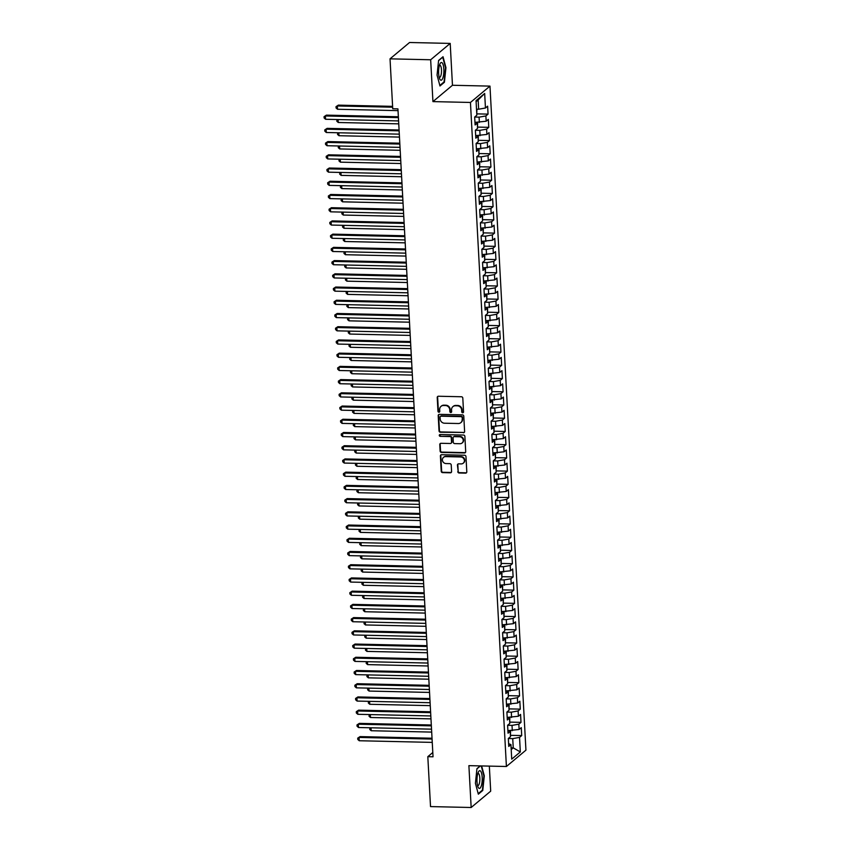 <?xml version="1.0" encoding="UTF-8"?>
<svg xmlns="http://www.w3.org/2000/svg" width="850" height="850" viewBox="0 0 850 850"><rect width="100%" height="100%" fill="white"/><g stroke="black" fill="none" stroke-linecap="round" stroke-linejoin="round"><path stroke-width="1.27" d="M462.697 412.771A0.935 0.871 -129.9 0 0 463.547 411.878L462.804 398.087A1.339 1.243 -129.9 0 0 461.454 396.759L438.441 396.238A1.339 1.243 -129.9 0 0 437.229 397.513L437.973 411.304A0.935 0.871 -129.9 0 0 439.471 412.038A0.935 0.871 -129.9 0 0 439.769 411.347L439.673 409.562A4.282 3.963 -129.9 0 1 443.541 405.493L445.453 405.535A4.282 3.963 -129.9 0 1 449.767 409.785L449.862 411.57A0.935 0.871 -129.9 0 0 451.361 412.314A0.935 0.871 -129.9 0 0 451.658 411.612L451.562 409.828A4.282 3.963 -129.9 0 1 455.43 405.769L457.342 405.811A4.282 3.963 -129.9 0 1 461.656 410.051L461.752 411.836A0.935 0.871 -129.9 0 0 462.697 412.771M453.103 406.47A4.282 3.963 -129.9 0 1 455.823 405.429L457.746 405.471A4.282 3.963 -129.9 0 1 462.06 409.721L462.156 411.506A0.935 0.871 -129.9 0 0 463.42 412.377M437.867 396.366A1.339 1.243 -129.9 0 0 437.623 397.173L438.377 410.964A0.935 0.871 -129.9 0 0 439.641 411.836M441.214 406.204A4.282 3.963 -129.9 0 1 443.934 405.163L445.857 405.206A4.282 3.963 -129.9 0 1 450.171 409.456L450.266 411.241A0.935 0.871 -129.9 0 0 451.531 412.112M457.778 471.665A1.339 1.243 -129.9 0 0 459.127 472.993L465.587 473.142A1.339 1.243 -129.9 0 0 466.799 471.877L465.97 456.556A1.339 1.243 -129.9 0 0 464.621 455.228L441.607 454.707A1.339 1.243 -129.9 0 0 440.396 455.983L441.224 471.293A1.339 1.243 -129.9 0 0 442.574 472.621L450.373 472.802A1.339 1.243 -129.9 0 0 451.584 471.527L451.223 464.971A1.339 1.243 -129.9 0 0 449.873 463.654L446.006 463.558A3.581 3.315 -129.9 0 1 443.519 457.342A3.581 3.315 -129.9 0 1 445.634 456.62L460.785 456.96A3.581 3.315 -129.9 0 1 463.271 463.176A3.581 3.315 -129.9 0 1 461.157 463.909L458.639 463.845A1.339 1.243 -129.9 0 0 457.428 465.12L458.182 471.336A1.339 1.243 -129.9 0 0 459.531 472.664L465.981 472.812A1.339 1.243 -129.9 0 0 466.554 472.685M433.033 756.787L397.938 108.874L392.732 108.757L390.033 58.841L430.663 59.766L432.937 101.607L470.443 102.457L506.409 766.498L468.892 765.648L471.166 807.5L430.525 806.586L427.816 756.67L433.033 756.787M463.399 432.777A1.339 1.243 -129.9 0 0 464.61 431.513L463.781 416.192A1.339 1.243 -129.9 0 0 462.432 414.864L439.418 414.343A1.339 1.243 -129.9 0 0 438.207 415.618L439.036 430.929A1.339 1.243 -129.9 0 0 440.385 432.257L463.803 432.448A1.339 1.243 -129.9 0 0 464.366 432.321M464.876 436.379L465.704 451.69A1.339 1.243 -129.9 0 1 464.493 452.965L441.479 452.444A1.339 1.243 -129.9 0 1 440.13 451.116L439.779 444.561A1.339 1.243 -129.9 0 1 440.991 443.296L450.319 443.498A1.339 1.243 -129.9 0 0 451.531 442.234L451.286 437.888A1.339 1.243 -129.9 0 0 449.937 436.56L440.226 436.337A0.935 0.871 -129.9 0 1 439.578 434.711A0.935 0.871 -129.9 0 1 440.13 434.52L463.526 435.051A1.339 1.243 -129.9 0 1 464.876 436.379M470.443 102.457L489.972 86.116L525.938 750.157L506.409 766.498M476.765 113.868L488.059 114.123L487.624 106.186L485.456 108.003L484.67 93.457L476.053 100.661L476.839 115.207L474.672 117.024L475.097 124.961L477.275 123.144L477.562 128.435L475.384 130.252L475.819 138.189L477.987 136.361L478.274 141.653L476.106 143.469L476.531 151.406L478.709 149.589L478.996 154.881L476.818 156.697L477.254 164.624L479.421 162.807L479.708 168.098L477.53 169.915L477.966 177.852L480.133 176.035L480.42 181.326L478.252 183.143L478.678 191.069L480.856 189.252L481.142 194.544L478.964 196.361L479.4 204.298L481.567 202.481L481.854 207.772L479.687 209.589L480.112 217.515L482.29 215.698L482.577 220.989L480.399 222.806L480.824 230.743L483.002 228.926L483.289 234.218L481.111 236.034L481.546 243.961L483.714 242.144L484.001 247.435L481.833 249.252L482.258 257.189L484.436 255.372L484.723 260.663L482.545 262.48L482.981 270.406L485.148 268.589L485.435 273.881L483.267 275.697L483.692 283.634L485.871 281.817L486.158 287.098L483.979 288.926L484.404 296.852L486.582 295.035L486.869 300.326L484.691 302.143L485.127 310.08L487.294 308.263L487.581 313.544L485.414 315.371L485.839 323.297L488.017 321.481L488.304 326.772L486.126 328.589L486.561 336.526L488.729 334.709L489.016 339.989L486.848 341.817L487.273 349.743L489.451 347.926L489.738 353.217L487.56 355.034L487.985 362.971L490.163 361.154L490.45 366.435L488.272 368.252L488.707 376.189L490.875 374.372L491.162 379.663L488.994 381.48L489.419 389.417L491.598 387.6L491.884 392.881L489.706 394.697L490.142 402.634L492.309 400.817L492.596 406.109L490.429 407.926L490.854 415.862L493.032 414.035L493.319 419.326L491.141 421.143L491.566 429.08L493.744 427.263L494.031 432.554L491.853 434.371L492.288 442.308L494.456 440.481L494.743 445.772L492.575 447.589L493 455.526L495.178 453.709L495.465 459L493.287 460.817L493.723 468.754L495.89 466.926L496.177 472.217L494.009 474.034L494.434 481.971L496.612 480.154L496.899 485.446L494.721 487.263L495.146 495.189L497.324 493.372L497.611 498.663L495.433 500.48L495.869 508.417L498.036 506.6L498.323 511.891L496.156 513.708L496.581 521.634L498.759 519.817L499.046 525.109L496.868 526.926L497.303 534.862L499.471 533.046L499.757 538.337L497.59 540.154L498.015 548.08L500.193 546.263L500.469 551.554L498.302 553.371L498.727 561.308L500.905 559.491L501.192 564.782L499.014 566.599L499.449 574.526L501.617 572.709L501.904 578L499.736 579.817L500.161 587.754L502.339 585.937L502.626 591.228L500.448 593.045L500.884 600.971L503.051 599.154L503.338 604.446L501.171 606.263L501.596 614.199L503.774 612.383L504.05 617.663L501.882 619.491L502.308 627.417L504.486 625.6L504.772 630.891L502.594 632.708L503.03 640.645L505.197 638.828L505.484 644.109L503.317 645.936L503.742 653.862L505.92 652.046L506.207 657.337L504.029 659.154L504.464 667.091L506.632 665.274L506.919 670.554L504.751 672.382L505.176 680.308L507.354 678.491L507.631 683.782L505.463 685.599L505.888 693.536L508.066 691.719L508.353 697L506.175 698.817L506.611 706.754L508.778 704.937L509.065 710.228L506.897 712.045L507.322 719.982L509.501 718.165L509.788 723.446L507.609 725.263L508.045 733.199L510.212 731.383L510.499 736.674L508.332 738.491L508.757 746.428L510.935 744.611L508.608 743.676M488.059 114.123L485.881 115.94L486.168 121.231L475.299 122.347M477.487 127.086L488.771 127.341L488.346 119.414L486.168 121.231M488.771 127.341L486.604 129.157L486.891 134.449L476.021 135.575M478.199 140.314L489.483 140.569L489.058 132.632L486.891 134.449M489.483 140.569L487.316 142.386L487.603 147.677L476.733 148.792M478.922 153.531L490.206 153.786L489.77 145.849L487.603 147.677M490.206 153.786L488.027 155.603L488.314 160.894L477.456 162.021M479.634 166.759L490.918 167.014L490.493 159.077L488.314 160.894M490.918 167.014L488.75 168.831L489.037 174.123L478.168 175.238M480.346 179.977L491.64 180.232L491.204 172.295L489.037 174.123M491.64 180.232L489.462 182.049L489.749 187.34L478.879 188.466M481.068 193.205L492.352 193.46L491.927 185.523L489.749 187.34M492.352 193.46L490.184 195.277L490.471 200.558L479.602 201.684M481.78 206.423L493.064 206.678L492.639 198.741L490.471 200.558M493.064 206.678L490.896 208.494L491.183 213.786L480.314 214.912M482.502 219.651L493.786 219.906L493.351 211.969L491.183 213.786M493.786 219.906L491.608 221.722L491.895 227.003L481.036 228.129M483.214 232.868L494.498 233.123L494.073 225.186L491.895 227.003M494.498 233.123L492.331 234.94L492.618 240.231L481.748 241.357M483.926 246.096L495.221 246.351L494.785 238.414L492.618 240.231M495.221 246.351L493.043 248.168L493.329 253.449L482.46 254.575M484.649 259.314L495.933 259.569L495.507 251.632L493.329 253.449M495.933 259.569L493.765 261.386L494.052 266.677L483.183 267.803M485.361 272.542L496.644 272.786L496.219 264.86L494.052 266.677M496.644 272.786L494.477 274.614L494.764 279.894L483.894 281.021M486.083 285.759L497.367 286.014L496.931 278.078L494.764 279.894M497.367 286.014L495.189 287.831L495.476 293.123L484.617 294.249M486.795 298.977L498.079 299.232L497.654 291.306L495.476 293.123M498.079 299.232L495.911 301.059L496.198 306.34L485.329 307.466M487.507 312.205L498.801 312.46L498.366 304.523L496.198 306.34M498.801 312.46L496.623 314.277L496.91 319.568L486.041 320.694M488.229 325.422L499.513 325.678L499.088 317.751L496.91 319.568M499.513 325.678L497.346 327.494L497.632 332.786L486.763 333.912M488.941 338.651L500.225 338.906L499.8 330.969L497.632 332.786M500.225 338.906L498.058 340.723L498.344 346.014L487.475 347.14M489.664 351.868L500.947 352.123L500.512 344.197L498.344 346.014M500.947 352.123L498.769 353.94L499.056 359.231L488.197 360.358M490.376 365.096L501.659 365.351L501.234 357.414L499.056 359.231M501.659 365.351L499.492 367.168L499.779 372.459L488.909 373.586M491.087 378.314L502.382 378.569L501.946 370.642L499.779 372.459M502.382 378.569L500.204 380.386L500.491 385.677L489.621 386.803M491.81 391.542L503.094 391.797L502.669 383.86L500.491 385.677M503.094 391.797L500.926 393.614L501.213 398.905L490.344 400.031M492.522 404.759L503.806 405.014L503.381 397.088L501.213 398.905M503.806 405.014L501.638 406.831L501.925 412.123L491.056 413.249M493.244 417.987L504.528 418.243L504.092 410.306L501.925 412.123M504.528 418.243L502.35 420.059L502.637 425.351L491.778 426.477M493.956 431.205L505.24 431.46L504.815 423.534L502.637 425.351M505.24 431.46L503.072 433.277L503.359 438.568L492.49 439.694M494.668 444.433L505.962 444.688L505.527 436.751L503.359 438.568M505.962 444.688L503.784 446.505L504.071 451.796L493.202 452.922M495.391 457.651L506.674 457.906L506.249 449.979L504.071 451.796M506.674 457.906L504.507 459.723L504.794 465.014L493.924 466.14M496.103 470.879L507.386 471.134L506.961 463.197L504.794 465.014M507.386 471.134L505.219 472.951L505.506 478.242L494.636 479.358M496.825 484.096L508.109 484.351L507.673 476.414L505.506 478.242M508.109 484.351L505.931 486.168L506.217 491.459L495.359 492.586M497.537 497.324L508.821 497.579L508.396 489.642L506.217 491.459M508.821 497.579L506.653 499.396L506.94 504.688L496.071 505.803M498.249 510.542L509.543 510.797L509.108 502.86L506.94 504.688M509.543 510.797L507.365 512.614L507.652 517.905L496.783 519.031M498.971 523.77L510.255 524.025L509.83 516.088L507.652 517.905M510.255 524.025L508.087 525.842L508.364 531.133L497.505 532.249M499.683 536.987L510.967 537.242L510.542 529.306L508.364 531.133M510.967 537.242L508.799 539.059L509.086 544.351L498.217 545.477M500.406 550.216L511.689 550.471L511.254 542.534L509.086 544.351M511.689 550.471L509.511 552.287L509.798 557.568L498.939 558.694M501.118 563.433L512.401 563.688L511.976 555.751L509.798 557.568M512.401 563.688L510.234 565.505L510.521 570.796L499.651 571.923M501.829 576.661L513.124 576.916L512.688 568.979L510.521 570.796M513.124 576.916L510.946 578.733L511.233 584.014L500.363 585.14M502.552 589.879L513.836 590.134L513.411 582.197L511.233 584.014M513.836 590.134L511.668 591.951L511.944 597.242L501.086 598.368M503.264 603.107L514.548 603.351L514.122 595.425L511.944 597.242M514.548 603.351L512.38 605.179L512.667 610.459L501.797 611.586M503.986 616.324L515.27 616.579L514.834 608.643L512.667 610.459M515.27 616.579L513.092 618.396L513.379 623.688L502.52 624.814M504.698 629.542L515.982 629.797L515.557 621.871L513.379 623.688M515.982 629.797L513.814 631.624L514.101 636.905L503.232 638.031M505.41 642.77L516.704 643.025L516.269 635.088L514.101 636.905M516.704 643.025L514.526 644.842L514.813 650.133L503.944 651.259M506.132 655.987L517.416 656.242L516.991 648.316L514.813 650.133M517.416 656.242L515.249 658.07L515.525 663.351L504.666 664.477M506.844 669.216L518.128 669.471L517.703 661.534L515.525 663.351M518.128 669.471L515.961 671.287L516.247 676.579L505.378 677.705M507.567 682.433L518.851 682.688L518.415 674.762L516.247 676.579M518.851 682.688L516.673 684.505L516.959 689.796L506.101 690.923M508.279 695.661L519.562 695.916L519.138 687.979L516.959 689.796M519.562 695.916L517.395 697.733L517.682 703.024L506.812 704.151M508.991 708.879L520.285 709.134L519.849 701.207L517.682 703.024M520.285 709.134L518.107 710.951L518.394 716.242L507.524 717.368M509.713 722.107L520.997 722.362L520.572 714.425L518.394 716.242M520.997 722.362L518.829 724.179L519.106 729.47L508.247 730.596M510.425 735.324L521.709 735.579L521.284 727.653L519.106 729.47M521.709 735.579L519.541 737.396L520.327 751.942L511.721 759.146L510.935 744.611M510.212 731.383L507.896 730.447M511.105 747.83L513.241 747.872L512.731 738.618L508.332 738.523M519.541 737.396L512.731 738.618M520.327 751.942L513.241 747.872L511.201 749.583M509.501 718.165L507.174 717.23M512.306 730.681L512.019 725.39L507.609 725.294M518.829 724.179L512.019 725.39M508.778 704.937L506.462 704.002M511.594 717.464L511.307 712.173L506.897 712.077M518.107 710.951L511.307 712.173M508.066 691.719L505.739 690.784M510.871 704.236L510.584 698.944L506.186 698.849M517.395 697.733L510.584 698.944M507.354 678.491L505.027 677.556M510.159 691.018L509.873 685.727L505.463 685.631M516.673 684.505L509.873 685.727M506.632 665.274L504.316 664.339M509.437 677.79L509.161 672.509L504.751 672.403M515.961 671.287L509.161 672.509M505.92 652.046L503.593 651.111M508.725 664.572L508.438 659.281L504.029 659.186M515.249 658.07L508.438 659.281M505.197 638.828L502.881 637.893M508.013 651.344L507.726 646.064L503.317 645.957M514.526 644.842L507.726 646.064M504.486 625.6L502.159 624.665M507.291 638.127L507.004 632.836L502.605 632.74M513.814 631.624L507.004 632.836M503.774 612.383L501.447 611.447M506.579 624.899L506.292 619.618L501.882 619.512M513.092 618.396L506.292 619.618M503.051 599.154L500.735 598.219M505.856 611.681L505.58 606.39L501.171 606.294M512.38 605.179L505.58 606.39M502.339 585.937L500.013 585.002M505.144 598.453L504.858 593.173L500.448 593.066M511.668 591.951L504.858 593.173M501.617 572.709L499.301 571.784M504.433 585.236L504.146 579.944L499.736 579.849M510.946 578.733L504.146 579.944M500.905 559.491L498.578 558.556M503.71 572.008L503.423 566.727L499.024 566.621M510.234 565.505L503.423 566.727M500.193 546.263L497.866 545.339M502.998 558.79L502.711 553.499L498.302 553.403M509.511 552.287L502.711 553.499M499.471 533.046L497.154 532.111M502.276 545.562L501.999 540.281L497.59 540.175M508.799 539.059L501.999 540.281M498.759 519.817L496.432 518.893M501.564 532.344L501.277 527.053L496.868 526.957M508.087 525.842L501.277 527.053M498.036 506.6L495.72 505.665M500.852 519.127L500.565 513.836L496.156 513.729M507.365 512.614L500.565 513.836M497.324 493.372L494.998 492.447M500.129 505.899L499.842 500.608L495.444 500.512M506.653 499.396L499.842 500.608M496.612 480.154L494.286 479.219M499.418 492.681L499.131 487.39L494.721 487.284M505.931 486.168L499.131 487.39M495.89 466.926L493.574 466.002M498.695 479.453L498.419 474.162L494.009 474.066M505.219 472.951L498.419 474.162M495.178 453.709L492.851 452.774M497.983 466.236L497.696 460.944L493.287 460.838M504.507 459.723L497.696 460.944M494.456 440.481L492.139 439.556M497.271 453.007L496.984 447.716L492.575 447.621M503.784 446.505L496.984 447.716M493.744 427.263L491.417 426.328M496.549 439.79L496.262 434.499L491.863 434.392M503.072 433.277L496.262 434.499M493.032 414.035L490.705 413.111M495.837 426.562L495.55 421.271L491.141 421.175M502.35 420.059L495.55 421.271M492.309 400.817L489.993 399.882M495.114 413.344L494.838 408.053L490.429 407.957M501.638 406.831L494.838 408.053M491.598 387.6L489.271 386.665M494.402 400.116L494.116 394.825L489.706 394.729M500.926 393.614L494.116 394.825M490.875 374.372L488.559 373.437M493.691 386.899L493.404 381.608L488.994 381.512M500.204 380.386L493.404 381.608M490.163 361.154L487.836 360.219M492.968 373.671L492.681 368.379L488.283 368.284M499.492 367.168L492.681 368.379M489.451 347.926L487.124 346.991M492.256 360.453L491.969 355.162L487.56 355.066M498.769 353.94L491.969 355.162M488.729 334.709L486.413 333.774M491.534 347.225L491.257 341.934L486.848 341.838M498.058 340.723L491.257 341.934M488.017 321.481L485.69 320.546M490.822 334.007L490.535 328.716L486.126 328.621M497.346 327.494L490.535 328.716M487.294 308.263L484.978 307.328M490.11 320.779L489.823 315.499L485.414 315.392M496.623 314.277L489.823 315.499M486.582 295.035L484.256 294.1M489.388 307.562L489.101 302.271L484.702 302.175M495.911 301.059L489.101 302.271M485.871 281.817L483.544 280.882M488.676 294.334L488.389 289.053L483.979 288.947M495.189 287.831L488.389 289.053M485.148 268.589L482.832 267.654M487.964 281.116L487.677 275.825L483.267 275.729M494.477 274.614L487.677 275.825M484.436 255.372L482.109 254.437M487.241 267.888L486.954 262.608L482.545 262.501M493.765 261.386L486.954 262.608M483.714 242.144L481.397 241.219M486.529 254.671L486.243 249.379L481.833 249.284M493.043 248.168L486.243 249.379M483.002 228.926L480.675 227.991M485.807 241.442L485.52 236.162L481.121 236.056M492.331 234.94L485.52 236.162M482.29 215.698L479.963 214.774M485.095 228.225L484.808 222.934L480.399 222.838M491.608 221.722L484.808 222.934M481.567 202.481L479.251 201.546M484.383 214.997L484.096 209.716L479.687 209.61M490.896 208.494L484.096 209.716M480.856 189.252L478.529 188.328M483.661 201.779L483.374 196.488L478.964 196.393M490.184 195.277L483.374 196.488M480.133 176.035L477.817 175.1M482.949 188.562L482.662 183.271L478.252 183.164M489.462 182.049L482.662 183.271M479.421 162.807L477.094 161.883M482.226 175.334L481.939 170.042L477.541 169.947M488.75 168.831L481.939 170.042M478.709 149.589L476.382 148.654M481.514 162.116L481.228 156.825L476.818 156.719M488.027 155.603L481.228 156.825M477.987 136.361L475.671 135.437M480.803 148.888L480.516 143.597L476.106 143.501M487.316 142.386L480.516 143.597M477.275 123.144L474.948 122.209M480.08 135.671L479.793 130.379L475.384 130.273M486.604 129.157L479.793 130.379M479.368 122.442L479.081 117.151L474.672 117.056M485.881 115.94L479.081 117.151M471.166 807.5L490.694 791.159L489.334 766.116M432.937 101.607L452.466 85.266L450.203 43.414L430.663 59.766M450.203 43.414L409.562 42.5L390.033 58.841M452.466 85.266L489.972 86.116M432.799 752.505L427.816 756.67M485.456 108.003L478.646 109.225L478.146 99.96L476.106 101.671M478.646 109.225L476.521 109.172M484.67 93.457L478.146 99.96M444.412 82.259L445.942 67.639L443.031 56.737L438.589 60.456L437.059 75.076L439.971 85.978L444.412 82.259L443.668 82.238M480.239 765.903L476.946 768.655L475.416 783.275L478.327 794.176L482.768 790.457L484.298 775.848L481.652 765.935M438.844 414.471A1.339 1.243 -129.9 0 0 438.611 415.289L439.439 430.599A1.339 1.243 -129.9 0 0 440.789 431.928L463.803 432.448M462.071 417.584A0.935 0.871 -129.9 0 0 461.125 416.649L440.927 416.192A0.935 0.871 -129.9 0 0 440.077 417.084L440.183 418.965A4.282 3.963 -129.9 0 0 444.497 423.215L458.299 423.523A4.282 3.963 -129.9 0 0 462.166 419.464L462.464 417.244A0.935 0.871 -129.9 0 0 461.518 416.319L461.125 416.649M440.598 416.256A0.935 0.871 -129.9 0 1 441.32 415.862L461.518 416.319M461.019 422.482A4.282 3.963 -129.9 0 0 462.57 419.135L462.166 419.464M462.464 417.244L462.57 419.135M440.417 443.413A1.339 1.243 -129.9 0 0 440.172 444.231L440.534 450.776A1.339 1.243 -129.9 0 0 441.883 452.104L464.897 452.625A1.339 1.243 -129.9 0 0 465.46 452.498M451.286 443.041A1.339 1.243 -129.9 0 0 451.924 441.894L451.69 437.548A1.339 1.243 -129.9 0 0 450.341 436.22L440.226 436.337M439.801 434.573A0.935 0.871 -129.9 0 0 440.629 436.007M459.999 443.721A3.581 3.315 -129.9 0 0 462.974 439.163A3.581 3.315 -129.9 0 0 459.627 436.772L454.293 436.656A1.339 1.243 -129.9 0 0 453.082 437.92L453.316 442.276A1.339 1.243 -129.9 0 0 454.665 443.604L459.999 443.721M462.304 442.818A3.581 3.315 -129.9 0 0 460.02 436.443L459.627 436.772M453.719 436.783A1.339 1.243 -129.9 0 1 454.686 436.326L460.02 436.443M458.065 463.973A1.339 1.243 -129.9 0 0 457.821 464.78L458.182 471.336M463.462 463.006A3.581 3.315 -129.9 0 0 461.178 456.631L460.785 456.96M443.732 457.183A3.581 3.315 -129.9 0 1 446.038 456.28L461.178 456.631M441.033 454.835A1.339 1.243 -129.9 0 0 440.799 455.653L441.628 470.964A1.339 1.243 -129.9 0 0 442.978 472.292L450.776 472.462A1.339 1.243 -129.9 0 0 451.339 472.334M482.024 790.447L482.768 790.457M476.765 113.783L476.946 109.183M392.604 106.356L338.353 105.134L337.365 105.963L337.535 109.267L398.034 110.638M392.647 107.206L337.365 105.963L336.016 106.664L338.353 105.134M337.535 109.267L336.09 107.993L336.016 106.664M398.363 116.758L326.4 115.132L325.401 115.972L398.416 117.619M325.582 119.276L324.137 117.991L324.062 116.673L325.401 115.972L325.582 119.276L398.597 120.923M324.062 116.673L326.4 115.132M477.477 127.011L477.658 122.4M338.098 119.563L338.257 122.496L398.756 123.856M338.257 122.496L336.802 121.21L337.163 119.542M336.738 119.892L337.397 119.542M478.199 140.229L478.38 135.628M338.81 132.781L338.969 135.713L399.468 137.084M338.969 135.713L337.524 134.438L337.875 132.759M337.45 133.11L338.109 132.77M399.086 129.986L327.112 128.361L326.113 129.189L399.128 130.836M326.294 132.494L324.849 131.219L324.774 129.901L326.113 129.189L326.294 132.494L399.309 134.151M324.774 129.901L327.112 128.361M399.797 143.204L327.834 141.578L326.836 142.417L399.851 144.064M327.016 145.722L325.561 144.436L325.497 143.119L326.836 142.417L327.016 145.722L400.031 147.369M325.497 143.119L327.834 141.578M442.946 77.711A8.861 2.624 91.3 0 0 443.424 65.875A8.861 2.624 91.3 0 0 440.002 63.846A8.861 2.624 91.3 0 0 439.546 64.993A8.861 2.624 91.3 0 0 439.663 78.795A8.861 2.624 91.3 0 0 442.946 77.711M439.152 77.212A6.067 1.796 91.3 0 0 439.567 77.382A6.067 1.796 91.3 0 0 440.863 75.671A6.067 1.796 91.3 0 0 441.416 69.052A6.067 1.796 91.3 0 0 439.832 65.248A6.067 1.796 91.3 0 0 439.418 65.407M438.568 60.669L442.723 57.184L445.549 67.745L444.061 81.919L439.832 85.457M481.291 785.91A8.861 2.624 91.3 0 0 481.78 774.084A8.861 2.624 91.3 0 0 478.359 772.044A8.861 2.624 91.3 0 0 477.902 773.192A8.861 2.624 91.3 0 0 478.019 787.004A8.861 2.624 91.3 0 0 481.291 785.91M477.509 785.411A6.067 1.796 91.3 0 0 477.923 785.591A6.067 1.796 91.3 0 0 479.219 783.87A6.067 1.796 91.3 0 0 479.772 777.261A6.067 1.796 91.3 0 0 478.189 773.447A6.067 1.796 91.3 0 0 477.774 773.606M476.924 768.867L480.452 765.914M481.228 765.924L483.905 775.954L482.418 790.117L478.189 793.656M478.911 153.457L479.092 148.846M339.533 146.009L339.692 148.941L400.18 150.301M339.692 148.941L338.236 147.656L338.598 145.988M338.172 146.338L338.831 145.988M479.634 166.674L479.804 162.074M340.244 159.226L340.404 162.159L400.902 163.529M340.404 162.159L338.959 160.884L339.309 159.205M338.884 159.556L339.543 159.205M400.52 156.432L328.546 154.806L327.547 155.635L400.562 157.282M327.728 158.939L326.283 157.664L326.209 156.336L327.547 155.635L327.728 158.939L400.743 160.586M326.209 156.336L328.546 154.806M401.232 169.649L329.258 168.024L328.27 168.863L401.274 170.51M328.44 172.167L326.995 170.882L326.921 169.564L328.27 168.863L328.44 172.167L401.455 173.814M326.921 169.564L329.258 168.024M480.346 179.892L480.526 175.291M340.956 172.444L341.116 175.387L401.614 176.747M341.116 175.387L339.671 174.101L340.032 172.423M339.596 172.784L340.266 172.433M401.944 182.877L329.981 181.252L328.982 182.081L401.997 183.727M329.163 185.385L327.717 184.11L327.643 182.782L328.982 182.081L329.163 185.385L402.178 187.032M327.643 182.782L329.981 181.252M481.058 193.12L481.238 188.519M341.679 185.672L341.838 188.604L402.337 189.975M341.838 188.604L340.382 187.329L340.744 185.651M340.319 186.001L340.978 185.651M402.666 196.095L330.692 194.469L329.694 195.309L402.709 196.956M329.874 198.613L328.429 197.327L328.355 196.01L329.694 195.309L329.874 198.613L402.889 200.26M328.355 196.01L330.692 194.469M481.78 206.337L481.961 201.737M342.391 198.889L342.55 201.822L403.049 203.192M342.55 201.822L341.105 200.547L341.456 198.868M341.031 199.229L341.689 198.879M403.378 209.323L331.415 207.697L330.416 208.526L403.431 210.173M330.597 211.831L329.141 210.556L329.078 209.227L330.416 208.526L330.597 211.831L403.601 213.477M329.078 209.227L331.415 207.697M482.492 219.566L482.672 214.965M343.113 212.117L343.272 215.05L403.761 216.41M343.272 215.05L341.817 213.775L342.178 212.096M341.753 212.447L342.412 212.096M404.101 222.541L332.127 220.915L331.128 221.754L404.143 223.401M331.309 225.059L329.864 223.773L329.789 222.456L331.128 221.754L331.309 225.059L404.324 226.706M329.789 222.456L332.127 220.915M483.214 232.783L483.384 228.183M343.825 225.335L343.984 228.268L404.483 229.638M343.984 228.268L342.539 226.992L342.89 225.314M342.465 225.675L343.124 225.324M404.812 235.769L332.839 234.143L331.851 234.972L404.855 236.619M332.021 238.276L330.576 237.001L330.501 235.673L331.851 234.972L332.021 238.276L405.036 239.923M330.501 235.673L332.839 234.143M483.926 246.011L484.107 241.411M344.537 238.563L344.696 241.496L405.195 242.856M344.696 241.496L343.251 240.21L343.612 238.542M343.177 238.893L343.846 238.542M405.524 248.986L333.561 247.361L332.562 248.2L405.578 249.847M332.743 251.504L331.298 250.219L331.224 248.901L332.562 248.2L332.743 251.504L405.758 253.151M331.224 248.901L333.561 247.361M484.638 259.229L484.819 254.628M345.259 251.781L345.419 254.713L405.918 256.084M345.419 254.713L343.963 253.438L344.324 251.759M343.899 252.11L344.558 251.77M406.247 262.204L334.273 260.589L333.274 261.418L406.289 263.064M333.455 264.722L332.01 263.447L331.936 262.119L333.274 261.418L333.455 264.722L406.47 266.369M331.936 262.119L334.273 260.589M485.361 272.457L485.541 267.856M345.971 265.009L346.131 267.941L406.629 269.301M346.131 267.941L344.686 266.656L345.036 264.988M344.611 265.338L345.27 264.988M406.959 275.432L334.996 273.806L333.997 274.646L407.012 276.293M334.178 277.95L332.722 276.664L332.658 275.347L333.997 274.646L334.178 277.95L407.182 279.597M332.658 275.347L334.996 273.806M486.072 285.674L486.253 281.074M346.694 278.226L346.853 281.159L407.341 282.529M346.853 281.159L345.397 279.884L345.759 278.205M345.334 278.556L345.993 278.216M407.681 288.649L335.707 287.034L334.709 287.863L407.724 289.51M334.889 291.168L333.444 289.892L333.37 288.564L334.709 287.863L334.889 291.168L407.904 292.814M333.37 288.564L335.707 287.034M486.795 298.902L486.965 294.302M347.406 291.454L347.565 294.387L408.064 295.747M347.565 294.387L346.12 293.101L346.471 291.433M346.046 291.784L346.704 291.433M408.393 301.877L336.419 300.252L335.431 301.091L408.436 302.738M335.601 304.396L334.156 303.11L334.082 301.793L335.431 301.091L335.601 304.396L408.616 306.043M334.082 301.793L336.419 300.252M487.507 312.12L487.688 307.519M348.118 304.672L348.277 307.604L408.776 308.975M348.277 307.604L346.832 306.329L347.193 304.651M346.757 305.001L347.427 304.661M409.105 315.095L337.142 313.48L336.143 314.309L409.158 315.956M336.324 317.613L334.879 316.338L334.804 315.01L336.143 314.309L336.324 317.613L409.339 319.26M334.804 315.01L337.142 313.48M488.219 325.348L488.399 320.748M348.84 317.9L348.999 320.832L409.498 322.192M348.999 320.832L347.544 319.547L347.905 317.879M347.48 318.229L348.139 317.879M409.828 328.323L337.854 326.697L336.855 327.537L409.87 329.184M337.036 330.841L335.591 329.556L335.516 328.238L336.855 327.537L337.036 330.841L410.051 332.488M335.516 328.238L337.854 326.697M488.941 338.566L489.122 333.965M349.552 331.118L349.711 334.05L410.21 335.421M349.711 334.05L348.266 332.775L348.617 331.096M348.192 331.447L348.851 331.107M410.539 341.541L338.576 339.926L337.578 340.754L410.592 342.401M337.758 344.059L336.303 342.784L336.239 341.456L337.578 340.754L337.758 344.059L410.763 345.706M336.239 341.456L338.576 339.926M489.653 351.794L489.834 347.193M350.274 344.346L350.434 347.278L410.922 348.638M350.434 347.278L348.978 345.993L349.339 344.324M348.914 344.675L349.573 344.324M411.262 354.769L339.288 353.143L338.289 353.972L411.304 355.629M338.47 357.287L337.025 356.001L336.951 354.684L338.289 353.972L338.47 357.287L411.485 358.934M336.951 354.684L339.288 353.143M490.376 365.011L490.546 360.411M350.986 357.563L351.146 360.496L411.644 361.866M351.146 360.496L349.701 359.221L350.051 357.542M349.626 357.892L350.285 357.553M411.974 367.986L340 366.361L339.012 367.2L412.016 368.847M339.182 370.504L337.737 369.229L337.663 367.901L339.012 367.2L339.182 370.504L412.197 372.151M337.663 367.901L340 366.361M491.087 378.239L491.268 373.639M351.698 370.791L351.858 373.724L412.356 375.084M351.858 373.724L350.413 372.438L350.774 370.77M350.338 371.121L351.007 370.77M412.686 381.214L340.723 379.589L339.724 380.418L412.739 382.075M339.904 383.733L338.459 382.447L338.385 381.129L339.724 380.418L339.904 383.733L412.919 385.379M338.385 381.129L340.723 379.589M491.799 391.457L491.98 386.856M352.421 384.009L352.58 386.941L413.079 388.312M352.58 386.941L351.124 385.666L351.486 383.987M351.061 384.338L351.719 383.998M413.408 394.432L341.434 392.806L340.436 393.646L413.451 395.293M340.616 396.95L339.171 395.675L339.097 394.347L340.436 393.646L340.616 396.95L413.631 398.597M339.097 394.347L341.434 392.806M492.522 404.685L492.703 400.084M353.132 397.237L353.292 400.169L413.791 401.529M353.292 400.169L351.847 398.884L352.197 397.216M351.772 397.566L352.431 397.216M414.12 407.66L342.157 406.034L341.158 406.863L414.173 408.51M341.339 410.178L339.883 408.892L339.819 407.575L341.158 406.863L341.339 410.178L414.343 411.825M339.819 407.575L342.157 406.034M493.234 417.902L493.414 413.302M353.855 410.454L354.014 413.387L414.502 414.757M354.014 413.387L352.559 412.112L352.92 410.433M352.495 410.784L353.154 410.444M414.842 420.877L342.869 419.252L341.87 420.091L414.885 421.738M342.051 423.396L340.606 422.121L340.531 420.793L341.87 420.091L342.051 423.396L415.066 425.043M340.531 420.793L342.869 419.252M493.956 431.131L494.126 426.53M354.567 423.683L354.726 426.615L415.225 427.975M354.726 426.615L353.281 425.329L353.632 423.661M353.207 424.012L353.866 423.661M415.554 434.106L343.581 432.48L342.592 433.309L415.597 434.956M342.763 436.613L341.317 435.338L341.243 434.021L342.592 433.309L342.763 436.613L415.777 438.271M341.243 434.021L343.581 432.48M494.668 444.348L494.849 439.748M355.279 436.9L355.438 439.832L415.937 441.203M355.438 439.832L353.993 438.558L354.354 436.879M353.919 437.229L354.588 436.889M416.266 447.323L344.303 445.697L343.304 446.537L416.319 448.184M343.485 449.841L342.029 448.556L341.966 447.238L343.304 446.537L343.485 449.841L416.5 451.488M341.966 447.238L344.303 445.697M495.38 457.576L495.561 452.976M356.001 450.128L356.161 453.061L416.659 454.421M356.161 453.061L354.705 451.775L355.066 450.107M354.641 450.457L355.3 450.107M416.989 460.551L345.015 458.926L344.016 459.754L417.031 461.401M344.197 463.059L342.752 461.784L342.678 460.466L344.016 459.754L344.197 463.059L417.212 464.716M342.678 460.466L345.015 458.926M496.103 470.794L496.283 466.193M356.713 463.346L356.873 466.278L417.371 467.649M356.873 466.278L355.428 465.003L355.778 463.324M355.353 463.675L356.012 463.335M417.701 473.769L345.737 472.143L344.739 472.983L417.754 474.629M344.919 476.287L343.464 475.001L343.4 473.684L344.739 472.983L344.919 476.287L417.924 477.934M343.4 473.684L345.737 472.143M496.814 484.022L496.995 479.411M357.436 476.574L357.595 479.506L418.083 480.866M357.595 479.506L356.139 478.221L356.501 476.553M356.076 476.903L356.734 476.553M418.423 486.997L346.449 485.371L345.451 486.2L418.466 487.847M345.631 489.504L344.186 488.229L344.112 486.901L345.451 486.2L345.631 489.504L418.646 491.151M344.112 486.901L346.449 485.371M497.537 497.239L497.707 492.639M358.147 489.791L358.307 492.724L418.806 494.094M358.307 492.724L356.862 491.449L357.212 489.77M356.788 490.121L357.446 489.781M419.135 500.214L347.161 498.589L346.173 499.428L419.178 501.075M346.343 502.733L344.898 501.447L344.824 500.129L346.173 499.428L346.343 502.733L419.358 504.379M344.824 500.129L347.161 498.589M498.249 510.467L498.429 505.856M358.859 503.009L359.019 505.952L419.517 507.312M359.019 505.952L357.574 504.666L357.935 502.987M357.499 503.349L358.169 502.998M419.847 513.442L347.884 511.817L346.885 512.646L419.9 514.293M347.066 515.95L345.61 514.675L345.546 513.347L346.885 512.646L347.066 515.95L420.081 517.597M345.546 513.347L347.884 511.817M498.961 523.685L499.141 519.084M359.582 516.237L359.741 519.169L420.24 520.54M359.741 519.169L358.286 517.894L358.647 516.216M358.222 516.566L358.881 516.216M420.569 526.66L348.596 525.034L347.597 525.874L420.612 527.521M347.777 529.178L346.332 527.892L346.258 526.575L347.597 525.874L347.777 529.178L420.793 530.825M346.258 526.575L348.596 525.034M499.683 536.903L499.864 532.302M360.294 529.454L360.453 532.398L420.952 533.758M360.453 532.398L359.008 531.112L359.359 529.433M358.934 529.794L359.592 529.444M421.281 539.888L349.318 538.263L348.319 539.091L421.334 540.738M348.5 542.396L347.044 541.121L346.981 539.793L348.319 539.091L348.5 542.396L421.504 544.043M346.981 539.793L349.318 538.263M500.395 550.131L500.576 545.53M361.016 542.683L361.176 545.615L421.664 546.975M361.176 545.615L359.72 544.34L360.081 542.661M359.646 543.012L360.315 542.661M422.004 553.106L350.03 551.48L349.031 552.319L422.046 553.966M349.212 555.624L347.767 554.338L347.692 553.021L349.031 552.319L349.212 555.624L422.227 557.271M347.692 553.021L350.03 551.48M501.118 563.348L501.288 558.747M361.728 555.9L361.888 558.832L422.386 560.203M361.888 558.832L360.442 557.558L360.793 555.879M360.368 556.24L361.027 555.889M422.716 566.334L350.742 564.708L349.754 565.537L422.758 567.184M349.924 568.841L348.479 567.566L348.404 566.238L349.754 565.537L349.924 568.841L422.939 570.488M348.404 566.238L350.742 564.708M501.829 576.576L502.01 571.976M362.44 569.128L362.599 572.061L423.098 573.421M362.599 572.061L361.154 570.775L361.516 569.107M361.08 569.457L361.739 569.107M423.428 579.551L351.464 577.926L350.466 578.765L423.481 580.412M350.646 582.069L349.191 580.784L349.127 579.466L350.466 578.765L350.646 582.069L423.661 583.716M349.127 579.466L351.464 577.926M502.541 589.794L502.722 585.193M363.163 582.346L363.322 585.278L423.821 586.649M363.322 585.278L361.866 584.003L362.228 582.324M361.803 582.686L362.461 582.335M424.15 592.779L352.176 591.154L351.178 591.982L424.192 593.629M351.358 595.287L349.913 594.012L349.839 592.684L351.178 591.982L351.358 595.287L424.373 596.934M349.839 592.684L352.176 591.154M503.264 603.022L503.444 598.421M363.874 595.574L364.034 598.506L424.533 599.866M364.034 598.506L362.589 597.221L362.939 595.553M362.514 595.903L363.173 595.553M424.862 605.997L352.899 604.371L351.9 605.211L424.915 606.857M352.081 608.515L350.625 607.229L350.561 605.912L351.9 605.211L352.081 608.515L425.085 610.162M350.561 605.912L352.899 604.371M503.976 616.239L504.156 611.639M364.597 608.791L364.756 611.724L425.244 613.094M364.756 611.724L363.301 610.449L363.662 608.77M363.226 609.121L363.896 608.781M425.584 619.214L353.611 617.599L352.612 618.428L425.627 620.075M352.793 621.732L351.348 620.457L351.273 619.129L352.612 618.428L352.793 621.732L425.808 623.379M351.273 619.129L353.611 617.599M504.698 629.468L504.868 624.867M365.309 622.019L365.468 624.952L425.967 626.312M365.468 624.952L364.023 623.666L364.374 621.998M363.949 622.349L364.608 621.998M426.296 632.442L354.322 630.817L353.334 631.656L426.339 633.303M353.504 634.961L352.059 633.675L351.985 632.357L353.334 631.656L353.504 634.961L426.519 636.607M351.985 632.357L354.322 630.817M505.41 642.685L505.591 638.084M366.021 635.237L366.18 638.169L426.679 639.54M366.18 638.169L364.735 636.894L365.096 635.216M364.661 635.566L365.319 635.226M427.008 645.66L355.045 644.045L354.046 644.874L427.061 646.521M354.227 648.178L352.771 646.903L352.707 645.575L354.046 644.874L354.227 648.178L427.242 649.825M352.707 645.575L355.045 644.045M506.122 655.913L506.303 651.312M366.743 648.465L366.902 651.398L427.401 652.758M366.902 651.398L365.447 650.112L365.808 648.444M365.383 648.794L366.042 648.444M427.731 658.888L355.757 657.263L354.758 658.102L427.773 659.749M354.939 661.406L353.494 660.121L353.419 658.803L354.758 658.102L354.939 661.406L427.954 663.053M353.419 658.803L355.757 657.263M506.844 669.131L507.014 664.53M367.455 661.683L367.614 664.615L428.113 665.986M367.614 664.615L366.169 663.34L366.52 661.661M366.095 662.012L366.754 661.672M428.442 672.106L356.479 670.491L355.481 671.319L428.496 672.966M355.661 674.624L354.206 673.349L354.142 672.021L355.481 671.319L355.661 674.624L428.666 676.271M354.142 672.021L356.479 670.491M507.556 682.359L507.737 677.758M368.178 674.911L368.337 677.843L428.825 679.203M368.337 677.843L366.881 676.558L367.243 674.889M366.807 675.24L367.476 674.889M429.165 685.334L357.191 683.708L356.192 684.548L429.207 686.194M356.373 687.852L354.928 686.566L354.854 685.249L356.192 684.548L356.373 687.852L429.388 689.499M354.854 685.249L357.191 683.708M508.279 695.576L508.449 690.976M368.889 688.128L369.049 691.061L429.547 692.431M369.049 691.061L367.604 689.786L367.954 688.107M367.529 688.457L368.188 688.117M429.877 698.551L357.903 696.936L356.915 697.765L429.919 699.412M357.085 701.069L355.64 699.794L355.566 698.466L356.915 697.765L357.085 701.069L430.1 702.716M355.566 698.466L357.903 696.936M508.991 708.804L509.171 704.204M369.601 701.356L369.761 704.289L430.259 705.649M369.761 704.289L368.316 703.003L368.677 701.335M368.241 701.686L368.9 701.335M430.589 711.779L358.626 710.154L357.627 710.982L430.642 712.64M357.808 714.298L356.352 713.012L356.288 711.694L357.627 710.982L357.808 714.298L430.822 715.944M356.288 711.694L358.626 710.154M509.703 722.022L509.883 717.421M370.324 714.574L370.483 717.506L430.982 718.877M370.483 717.506L369.027 716.231L369.389 714.553M368.964 714.903L369.623 714.563M431.311 724.997L359.337 723.371L358.339 724.211L431.354 725.857M358.519 727.515L357.074 726.24L357 724.912L358.339 724.211L358.519 727.515L431.534 729.162M357 724.912L359.337 723.371M510.425 735.25L510.595 730.649M371.036 727.802L371.195 730.734L431.694 732.094M371.195 730.734L369.75 729.449L370.101 727.781M369.676 728.131L370.334 727.781M432.023 738.225L360.049 736.599L359.061 737.428L432.076 739.075M359.242 740.743L357.786 739.457L357.723 738.14L359.061 737.428L359.242 740.743L432.246 742.39M357.723 738.14L360.049 736.599M476.882 122.984L476.85 122.389M477.594 136.202L477.562 135.607M478.306 149.43L478.274 148.835M479.028 162.648L478.996 162.053M479.74 175.876L479.708 175.281M480.462 189.093L480.431 188.498M481.174 202.321L481.142 201.726M481.886 215.539L481.854 214.944M482.609 228.767L482.577 228.172M483.321 241.984L483.289 241.389M484.043 255.212L484.011 254.617M484.755 268.43L484.723 267.835M485.467 281.658L485.435 281.063M486.189 294.876L486.158 294.281M486.901 308.104L486.869 307.498M487.624 321.321L487.592 320.726M488.336 334.549L488.304 333.944M489.047 347.767L489.016 347.172M489.77 360.995L489.738 360.389M490.482 374.212L490.45 373.618M491.204 387.441L491.172 386.835M491.916 400.658L491.884 400.063M492.628 413.886L492.596 413.281M493.351 427.104L493.319 426.509M494.062 440.332L494.031 439.726M494.785 453.549L494.753 452.954M495.497 466.777L495.465 466.172M496.209 479.995L496.177 479.4M496.931 493.212L496.899 492.618M497.643 506.441L497.611 505.846M498.366 519.658L498.334 519.063M499.078 532.886L499.046 532.291M499.789 546.104L499.757 545.509M500.512 559.332L500.48 558.737M501.224 572.549L501.192 571.954M501.946 585.778L501.914 585.183M502.658 598.995L502.626 598.4M503.37 612.223L503.338 611.628M504.092 625.441L504.061 624.846M504.804 638.669L504.772 638.074M505.527 651.886L505.495 651.291M506.239 665.114L506.207 664.509M506.951 678.332L506.919 677.737M507.673 691.56L507.641 690.954M508.385 704.778L508.353 704.183M509.108 718.006L509.076 717.4M509.819 731.223L509.788 730.628"/></g></svg>
